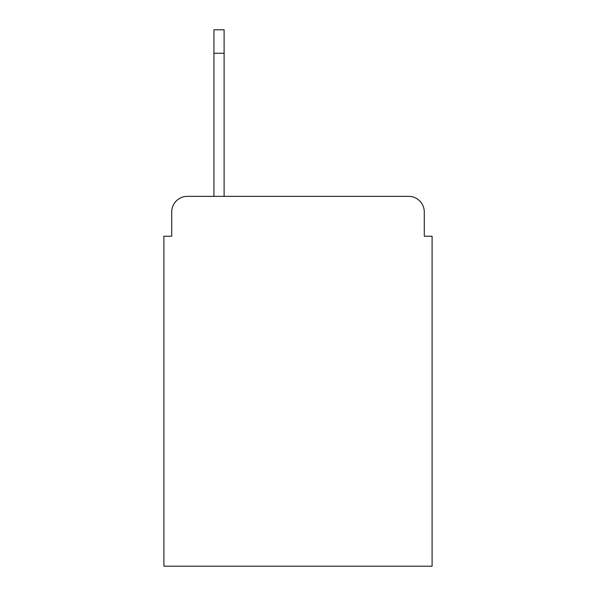 <?xml version="1.0" encoding="UTF-8"?>
<svg xmlns="http://www.w3.org/2000/svg" width="596" height="596" viewBox="0 0 596 596"><rect width="100%" height="100%" fill="white"/><g stroke="black" fill="none" stroke-linecap="round" stroke-linejoin="round"><path stroke-width="0.89" d="M171.722 211.99L171.722 236.225L171.722 211.99A15.638 15.638 0 0 1 187.36 196.352L213.942 196.352L213.942 29.8L224.111 29.8L224.111 196.352L408.64 196.352L187.36 196.352M424.277 236.225L424.277 211.99L424.277 236.225L432.1 236.225L432.1 566.2L163.9 566.2L163.9 236.225L171.722 236.225M424.277 211.99A15.638 15.638 0 0 0 408.64 196.352M224.111 53.26L213.942 53.26"/></g></svg>
